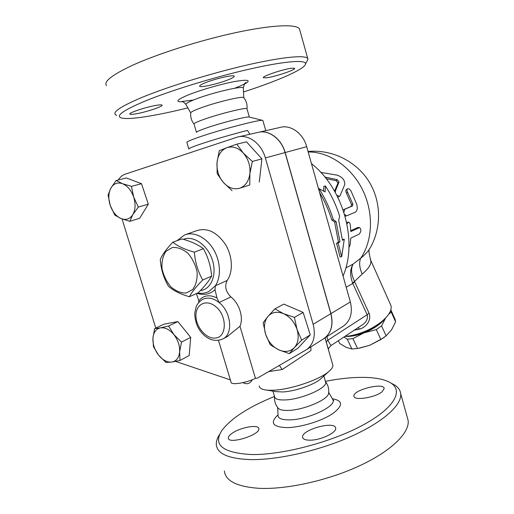 <?xml version="1.0" encoding="UTF-8"?>
<svg xmlns="http://www.w3.org/2000/svg" width="514" height="514" viewBox="0 0 514 514"><rect width="100%" height="100%" fill="white"/><g stroke="black" fill="none" stroke-linecap="round" stroke-linejoin="round"><path stroke-width="0.77" d="M189.364 296.745L198.25 292.762C204.533 286.497 208.999 280.965 211.633 276.153C210.843 266.246 208.106 257.09 203.416 248.692C198.115 244.645 190.977 241.394 182.001 238.926L172.826 242.216C177.844 246.225 185.027 249.547 194.369 252.175C195.172 262.301 197.961 271.578 202.734 280.001C196.2 286.581 191.741 292.164 189.364 296.745C180.273 294.053 173.295 290.558 168.444 286.259C163.709 278.19 160.985 269.278 160.272 259.531C162.321 254.636 166.51 248.86 172.826 242.216M172.318 247.504L165.964 251.346C162.899 255.946 161.576 261.658 161.987 268.488C163.497 275.408 166.452 281.518 170.847 286.806C175.794 291.072 180.896 293.147 186.139 293.031L192.686 289.536C195.969 285.064 197.453 279.301 197.138 272.259C195.622 265.051 192.557 258.735 187.944 253.306C182.778 249.039 177.568 247.106 172.318 247.504M211.633 276.153L202.734 280.001M203.416 248.692L194.369 252.175M106.559 85.671C103.314 81.848 111.557 75.25 131.282 65.863C156.507 54.169 200.017 40.265 236.202 32.53C272.452 24.762 296.405 23.94 299.45 28.868L307.982 59.361L305.573 63.775C305.798 59.566 284.724 61.082 249.553 69.094C214.466 77.074 170.365 90.637 144.794 101.2C123.566 110.195 115.637 115.734 121.021 117.815C127.928 120.347 155.973 115.811 187.867 107.882M135.188 113.98C132.175 114.461 130.427 114.519 129.939 114.159C127.684 113.067 147.203 106.616 157.149 105.197C159.963 104.766 161.589 104.727 162.013 105.081C163.966 106.263 145.224 112.45 135.188 113.98M291.669 68.214L294.612 68.311C296.443 69.589 275.241 76.747 266.682 77.781L263.438 77.73C261.253 76.573 283.253 69.12 291.669 68.214M205.234 82.799C215.006 78.745 233.562 74.504 234.211 76.123C234.609 76.798 232.643 78.012 228.312 79.754C218.566 83.718 200.672 87.843 199.715 86.294C199.252 85.665 201.096 84.502 205.234 82.799M116.672 115.412L115.438 114.712C112.54 111.981 121.041 106.359 140.932 97.853C166.35 87.207 209.751 73.675 245.596 65.355C281.511 57.015 304.975 54.805 307.642 58.39M243.507 91.98C277.817 80.891 305.592 68.85 305.573 63.775M193.958 123.977C191.426 120.745 190.353 117.102 190.739 113.029C190.373 112.309 193.174 110.806 199.149 108.518C214.017 102.774 242.499 95.829 243.694 97.564L243.861 97.763M196.464 132.271L194.061 124.131C193.489 123.572 196.297 122.152 202.49 119.878C217.634 114.262 246.457 107.079 246.958 108.705L247.028 108.949M224.367 470.978C225.473 480.924 236.915 486.694 258.696 488.294C286.259 489.765 328.247 480.5 360.115 465.536C392.06 450.566 409.851 432.409 408.116 420.375L407.178 416.989M231.981 433.379C240.199 427.333 258.928 424.024 258.805 428.734C260.257 435.024 227.991 444.873 228.319 438.024C228.274 436.682 229.495 435.133 231.981 433.379M382.249 391.617C375.644 397.598 353.574 401.023 353.947 396.114C352.668 390.01 384.054 382.095 384.176 388.533L382.249 391.617M309.711 440.19C305.271 440.125 302.907 439.129 302.605 437.196C301.23 429.691 335.52 420.368 335.668 428.226C336.779 432.704 320.203 440.434 309.711 440.19M118.336 179.951C120.103 177.06 122.396 175.133 125.223 174.162L237.327 137.109C248.031 133.73 261.478 143.496 265.372 157.927L313.142 324.302C315.872 335.546 313.758 343.95 306.807 349.507L257.296 378.201L255.445 378.33C245.821 383.148 230.484 385.423 231.024 382.043L218.495 340.429M219.902 433.989C217.293 437.799 216.105 441.365 216.33 444.681C217.152 453.733 228.389 458.706 250.042 459.6C277.464 460.229 319.554 450.662 351.711 436.161C383.932 421.647 402.128 404.602 400.702 393.666C400.265 390.235 398.305 387.389 394.816 385.127L390.955 383.097M325.394 381.343C353.799 375.728 379.91 375.862 391.006 383.129C403.529 390.993 394.212 408.289 362.511 425.309C330.984 442.336 281.852 455.153 251.23 454.537C222.074 452.795 212.423 444.591 222.279 429.916C231.711 417.908 249.123 406.754 274.521 396.442M274.566 396.596C274.213 400.811 275.324 404.55 277.901 407.82C279.063 409.684 282.417 410.551 287.962 410.429C302.855 410.268 327.444 400.033 328.51 393.775L328.652 392.792M272.947 391.109L274.566 396.602C274.894 399.018 278.331 400.136 284.878 399.943C300.928 399.609 327.283 388.089 325.696 382.384L325.452 381.542M385.378 336.407L383.213 338.064L369.752 345.267L380.861 339.529L386.098 335.841L391.469 329.994L395.607 321.822L394.925 318.931M338.36 340.718L339.683 343.481L346.288 347.413L351.91 348.993L358.316 348.357L369.752 345.267L359.498 348.145M385.712 317.903L381.574 325.895L376.299 329.577L363.989 332.86C373.884 328.838 381.118 323.859 385.693 317.922M390.865 309.846L391.231 312.049L388.668 314.292M345.048 336.349C350.419 336.76 356.735 335.597 363.989 332.86L352.912 338.636L347.271 339.195L343.911 337.043M352.912 338.636L357.551 348.486M347.271 339.195L351.91 348.993M376.299 329.577L380.861 339.529M381.574 325.895L386.098 335.841M391.231 312.049L395.607 321.822M354.159 330.258L360.777 328.677M249.888 173.629L249.778 184.976L239.697 188.22C245.416 186.1 248.808 181.236 249.888 173.629C250.491 165.823 248.313 158.974 243.334 153.082L252.329 161.46L249.888 173.629M232.11 190.688L223.436 182.515C228.434 187.899 233.857 189.801 239.697 188.22L249.778 184.976M217.165 173.713L217.017 162.578C216.548 170.147 218.688 176.797 223.436 182.515L217.165 173.713M226.732 147.749L236.755 144.164L243.334 153.082C238.091 147.634 232.553 145.854 226.732 147.749C221.129 150.165 217.891 155.106 217.017 162.578L219.266 150.698L226.732 147.749M278.652 349.803L270.268 344.746L265.648 334.357C268.154 341.514 272.491 346.667 278.652 349.803C284.917 352.514 290.166 351.788 294.393 347.612L289.298 353.645L278.652 349.803M263.162 322.721L267.916 316.431C264.267 321.16 263.509 327.129 265.648 334.357L263.162 322.721M274.932 308.856L283.535 313.675C277.136 311.15 271.932 312.069 267.916 316.431L274.932 308.856L283.805 304.108L303.138 312.428L310.263 334.865L301.692 340.159L294.393 347.612C298.293 342.979 299.167 336.914 297.015 329.41L301.692 340.159M294.426 317.382L297.015 329.41C294.4 321.97 289.909 316.72 283.535 313.675L294.426 317.382L303.138 312.428M152.909 338.251L154.618 328.626L160.4 327.874C155.935 328.96 153.442 332.417 152.909 338.251C152.703 344.232 154.592 349.854 158.569 355.123L153.461 346.693L152.909 338.251M168.56 326.03L173.88 334.588C169.536 329.48 165.045 327.238 160.4 327.874L168.56 326.03L177.889 321.571L190.707 337.383L181.487 342.093L179.643 351.897C179.932 345.781 178.011 340.005 173.88 334.588L181.487 342.093M171.817 362.055L165.945 362.46L158.569 355.123C162.739 360.16 167.153 362.473 171.817 362.055C176.36 361.188 178.968 357.802 179.643 351.897L180.028 360.449L171.817 362.055M252.329 161.46L261.915 158.858L246.514 141.851L236.755 144.164M261.915 158.858L259.287 182.027M310.263 334.865L297.908 348.241L289.298 353.645M190.707 337.383L189.165 355.54L180.028 360.449M177.889 321.571L163.985 324.205L154.618 328.626M227.04 336.721L239.974 326.306L255.445 378.33M122.531 183.704L131.443 186.344L133.679 197.061C131.25 190.315 127.53 185.862 122.531 183.704C117.533 182.046 113.645 183.511 110.863 188.111L116.17 180.485L122.531 183.704M138.33 207.078L132.824 214.621C135.478 209.77 135.767 203.917 133.679 197.061L138.33 207.078L148.302 204.167L139.718 218.257L129.791 221.322L121.047 218.553C125.956 220.39 129.881 219.08 132.824 214.621L129.791 221.322M110.234 205.394L108.075 194.986L110.863 188.111C108.377 193.013 108.165 198.77 110.234 205.394C112.572 211.909 116.177 216.298 121.047 218.553L114.815 215.096L110.234 205.394M131.443 186.344L141.53 183.71L126.328 177.966L116.17 180.485M141.53 183.71L148.302 204.167M185.927 234.48L196.888 230.606C207.328 227.458 216.844 232.065 225.428 244.413C232.63 256.126 233.298 271.777 227.175 280.471C224.406 286.157 225.646 291.637 230.882 296.906L219.112 302.54L216.959 297.921C209.416 294.316 203.371 295.287 198.828 300.812L198.616 302.605M230.882 296.906C239.428 303.562 243.79 317.736 239.974 326.306M196.971 293.333C203.917 295.486 209.937 294.297 215.032 289.761L216.959 297.921M198.828 300.812L196.393 293.597M215.032 289.761L215.302 285.816C221.412 277.007 220.66 261.093 213.349 249.149C206.082 237.16 193.592 231.204 184.552 234.969L177.022 240.713M342.69 326.544L343.853 325.805C350.651 320.421 352.81 312.467 350.336 301.943L306.697 146.683C303.164 133.235 290.32 124.227 279.892 127.478L259.345 132.13M279.365 365.448L282.186 369.534L310.983 350.529L310.841 346.924M258.458 132.304C268.918 129.579 281.531 138.947 285.167 152.542L330.939 313.604C333.547 324.501 331.408 332.693 324.52 338.173L323.884 338.597M323.242 338.989L324.424 338.238C331.312 332.757 333.445 324.565 330.836 313.662L285.052 152.568C281.331 138.613 268.167 129.207 257.585 132.528L238.991 136.73M230.375 379.904L175.589 361.406M155.781 328.073L122.036 218.951M325.388 185.952L325.105 191.947L318.95 188.58C325.111 198.237 329.904 208.594 333.323 219.651L336.15 221.662L339.992 241.831L338.116 242.987L341.694 256.724L344.277 239.19L342.459 240.314L338.681 220.307L339.677 216.31C336.317 205.459 331.556 195.339 325.388 185.952L323.801 186.357L323.614 191.118M339.992 241.831L338.443 242.133L334.633 221.99L331.8 219.986C328.819 210.348 324.752 201.218 319.605 192.615M338.116 242.987L336.561 243.289L338.443 242.133M336.15 221.662L334.633 221.99M333.323 219.651L331.8 219.986M318.95 188.58L318.507 188.696M341.694 256.724L340.082 257.019L336.561 243.289M344.277 239.19L342.395 239.704M324.848 177.041L337.19 179.63L339.047 181.988L335.385 191.028L335.353 192.512M336.798 195.204L339.51 196.38L340.017 195.821L344.772 184.545C345.003 180.33 342.536 177.214 337.37 175.19L320.775 172.376M338.392 197.042L337.826 197.228M334.569 191.137L338.013 182.99L336.201 180.69L326.127 178.634M346.956 223.905L348.402 222.144C349.353 222.215 349.97 223.115 350.265 224.83L350.811 231.525L359.633 227.561C361.355 229.411 361.194 231.608 359.145 234.153L350.786 238.13L350.195 244.574L348.942 247.697M350.773 230.715L357.744 227.496L359.633 227.561M346.629 222.318L348.402 222.144M344.586 214.415L346.513 215.906L355.258 212.192C357.236 210.913 357.725 208.273 356.716 204.27L351.03 191.054C349.841 189.178 348.678 188.432 347.535 188.824C346.777 189.467 346.815 190.643 347.65 192.352L352.822 204.039L352.533 205.998L344.83 209.192L343.905 212.205M343.108 209.84L351.184 206.41L351.486 204.488L346.442 193.084C345.633 191.42 345.601 190.27 346.365 189.627L347.432 188.889M345.344 216.086L346.513 215.906M370.806 246.797L369.264 249.463C367.356 252.239 364.49 255.156 360.68 258.227L353.092 264.093C350.008 269.073 349.835 275.356 352.572 282.931L354.544 281.466C351.19 274.36 350.709 268.571 353.092 264.093L345.813 267.948M259.229 385.905C259.332 387.665 260.939 388.918 264.042 389.663C266.49 390.222 269.689 390.402 273.647 390.197C290.699 389.535 319.213 379.865 328.658 371.661C331.594 369.225 333.008 367.124 332.899 365.364L332.584 364.253M325.086 337.814L328.234 349.032M249.868 134.27L247.485 130.408C233.459 133.916 213.092 139.847 200.929 143.965C192.12 146.953 188.098 148.668 188.85 149.092M186.794 142.455C186.678 141.78 190.72 140.02 198.918 137.161C220.05 129.753 260.54 119.171 262.635 120.398L262.937 120.726M311.458 163.619C343.532 188.67 358.072 241.843 343.05 276.018M352.572 282.931L352.797 283.49L354.737 281.91L354.544 281.466L362.197 274.071C368.795 268.507 371.641 263.9 370.729 260.264L370.273 259.255M308.188 151.971C328.748 151.656 351.107 166.69 362.492 189.66C373.896 212.623 372.836 240.636 360.68 258.227C358.913 262.481 359.421 267.762 362.197 274.071M354.319 330.155L359.125 329.166C365.544 327.887 371.93 320.447 369.039 313.129L367.15 314.741C368.152 318.558 366.559 321.918 362.364 324.829L331.299 345.389C330.855 345.575 329.712 343.84 327.874 340.178L326.872 336.67M331.286 345.395L331.299 345.389C329.435 347.098 328.465 348.396 328.388 349.269L326.313 342.106M359.125 329.166L358.464 327.412M390.422 304.384L390.929 305.528C392.156 310.295 388.7 315.949 380.566 322.484C370.87 329.622 360.359 334.119 349.032 335.97L344.958 336.349M350.002 335.828L350.831 335.7C361.091 334.023 370.607 329.956 379.383 323.492L381.703 321.584M196.438 132.381C196.47 131.809 199.336 130.505 205.028 128.481C219.587 123.264 247.221 116.132 249.161 117.031L249.258 117.057M266.663 390.087L275.812 391.578L282.533 391.964C294.342 391.52 313.694 384.947 320.376 379.171L321.648 378.021M182.766 101.721C174.651 102.132 176.623 99.812 188.702 94.762C200.916 89.879 221.707 83.91 234.962 81.482C248.5 79.24 251.622 80.139 244.343 84.18M234.654 88.26C241.175 85.639 244.786 83.975 245.474 83.274L245.917 82.773C245.152 82.176 244.285 83.898 243.295 87.945C243.032 85.427 211.357 92.867 194.915 99.433C188.137 102.119 185.188 103.873 186.055 104.689L190.688 112.855M278.035 414.856C269.58 422.759 272.542 427.018 286.908 427.629C300.504 427.5 321.43 421.139 332.449 413.802C343.268 405.707 343.224 400.682 332.314 398.716M332.423 398.915L332.95 399.828C336.638 406.227 307.391 419.919 289.247 419.887C281.556 419.912 277.817 418.3 278.042 415.055L277.669 407.531M219.112 302.54C213.265 298.024 207.797 296.957 202.709 299.341C199.689 301.159 197.524 303.556 196.213 306.537L194.722 313.347C194.806 317.832 195.776 322.259 197.639 326.634C202.76 336.567 212.417 343.673 223.256 338.758C233.401 333.535 231.043 311.67 219.112 302.54M207.862 291.984L209.025 291.444L215.302 285.816L227.175 280.471M215.315 338.045C206.3 339.227 195.815 326.949 195.95 315.59C195.75 304.108 206.461 298.859 215.578 306.53C227.4 315.538 227.015 337.537 215.315 338.045M183.434 239.344C193.264 235.213 207.283 244.754 212.173 259.397C217.242 273.981 211.62 288.887 200.987 290.5L200.357 290.596M285.052 152.568L265.372 157.927M330.836 313.662L313.142 324.302M334.775 191.491L335.385 191.028M336.201 180.69L337.19 179.63M338.013 182.99L339.047 181.988M357.744 227.496L359.19 227.644M343.468 209.603L344.83 209.192M346.442 193.084L347.65 192.352M351.486 204.488L352.822 204.039M351.184 206.41L352.533 205.998M268.7 371.609L282.186 369.534M346.198 287.23L352.797 283.49L367.15 314.741L327.874 340.178L326.287 341.964L325.099 337.801M369.039 313.129L354.737 281.91M330.939 313.604L350.336 301.943M285.167 152.542L306.697 146.683M185.875 104.374C183.716 102.074 182.406 101.117 181.93 101.502L193.399 100.037M243.803 97.647L243.295 87.945M247.003 108.743C247.433 104.58 246.328 100.853 243.694 97.564M302.605 437.196L302.823 437.954M391.006 383.129L394.816 385.127M408.116 420.375L400.702 393.666M332.995 399.892L333.862 400.49L332.95 399.828L328.697 392.375M325.439 381.504C328.202 385.121 329.223 389.207 328.51 393.775M383.213 338.064L384.112 337.345M390.948 310.083L395.298 319.817M242.936 382.641C246.996 384.71 250.138 383.727 252.374 379.679M228.222 336.085L223.256 338.758M207.874 291.978L209.025 291.444C205.471 293.198 201.668 293.732 197.627 293.038M324.424 338.238L306.807 349.507M338.289 197.106L339.51 196.38M390.929 305.528L370.729 260.264C368.988 253.511 368.532 249.894 369.354 249.418L369.264 249.463C381.754 228.981 381.651 201.835 368.911 181.448C356.138 161.075 331.838 149.188 308.053 151.489M332.899 365.364L325.034 337.846M265.783 130.672L262.866 120.475M188.779 148.848L186.91 142.564M379.383 323.492L380.566 322.484M249.161 117.031L262.635 120.398M249.374 117.083L246.958 108.705M325.696 382.384L323.859 376.01M320.376 379.171L328.658 371.661M324.52 338.173L343.853 325.805"/></g></svg>
